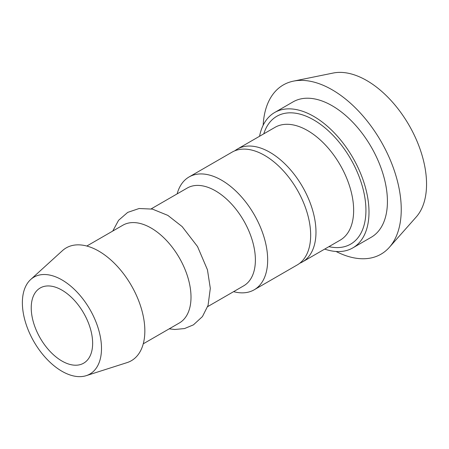 <?xml version="1.0" encoding="UTF-8"?>
<svg xmlns="http://www.w3.org/2000/svg" width="449" height="449" viewBox="0 0 449 449"><rect width="100%" height="100%" fill="white"/><g stroke="black" fill="none" stroke-linecap="round" stroke-linejoin="round"><path stroke-width="0.67" d="M324.694 249.094A78.165 45.13 -120 0 0 352.813 247.899A78.165 45.13 -120 0 0 368.999 212.119A78.165 45.13 -120 0 0 334.881 133.454A78.165 45.13 -120 0 0 274.648 112.514A78.165 45.13 -120 0 0 259.556 136.266M299.719 263.26A65.139 37.609 -120 0 0 302.486 261.913A65.139 37.609 -120 0 0 315.978 232.094A65.139 37.609 -120 0 0 287.545 166.54A65.139 37.609 -120 0 0 237.347 149.09A65.139 37.609 -120 0 0 234.799 150.813M336.071 251.479A97.708 56.411 -120 0 0 389.378 247.309L416.274 216.929A84.608 48.851 -120 0 0 426.55 184.152A84.608 48.851 -120 0 0 394.772 104.785A84.608 48.851 -120 0 0 333.203 73.035L293.444 81.14A97.708 56.411 -120 0 0 263.176 125.22M389.378 247.309A97.708 56.411 -120 0 0 401.243 209.459A97.708 56.411 -120 0 0 364.549 117.806A97.708 56.411 -120 0 0 293.444 81.14M352.813 247.899L371.239 237.263A78.165 45.13 -120 0 0 387.425 201.478A78.165 45.13 -120 0 0 353.307 122.818A78.165 45.13 -120 0 0 293.074 101.872L274.648 112.514M177.136 193.884A65.139 37.609 60 0 1 189.04 176.979L232.032 152.16A65.139 37.609 60 0 1 296.935 189.36A65.139 37.609 60 0 1 297.636 264.708A65.139 37.609 60 0 1 297.171 264.983L254.179 289.801A65.139 37.609 60 0 1 233.587 291.665M83.957 363A43.424 25.071 60 0 1 83.649 363.185A43.424 25.071 60 0 1 40.225 338.114A43.424 25.071 60 0 1 40.225 287.972A43.424 25.071 60 0 1 83.492 312.773A43.424 25.071 60 0 1 83.957 363M90.311 373.793A55.951 32.306 60 0 1 86.202 375.667A55.951 32.306 60 0 1 33.961 341.728A55.951 32.306 60 0 1 30.689 279.514A55.951 32.306 60 0 1 87.892 306.089A55.951 32.306 60 0 1 90.311 373.793M30.689 279.514L62.405 250.677A65.139 37.609 60 0 1 129.003 281.618A65.139 37.609 60 0 1 131.821 360.44A65.139 37.609 60 0 1 127.039 362.618L86.202 375.667M86.803 246.035L122.863 225.218A56.456 32.592 60 0 1 179.112 257.457A56.456 32.592 60 0 1 179.718 322.758A56.456 32.592 60 0 1 179.314 322.999L143.259 343.816M151.19 208.864L187.244 188.047A56.456 32.592 60 0 1 243.493 220.291A56.456 32.592 60 0 1 244.099 285.586A56.456 32.592 60 0 1 243.695 285.828L207.64 306.645M189.04 176.979A65.139 37.609 60 0 1 253.943 214.179A65.139 37.609 60 0 1 254.645 289.526A65.139 37.609 60 0 1 254.179 289.801M328.926 246.647A73.821 42.621 -120 0 0 365.929 210.345A73.821 42.621 -120 0 0 321.411 125.024A73.821 42.621 -120 0 0 263.793 133.824M237.347 149.09L275.018 127.342A65.139 37.609 60 0 1 325.216 144.791A65.139 37.609 60 0 1 353.649 210.345A65.139 37.609 60 0 1 340.157 240.164L302.486 261.913M112.75 231.055L118.587 220.291L127.701 212.394L139.117 208.51L152.424 209.111L167.853 215.391L182.154 226.599L197.538 246.563L207.449 269.798L210.312 288.359L208.061 305.387L202.443 316.573L193.429 324.863L184.522 328.561L174.824 329.487L169.206 328.836"/></g></svg>
